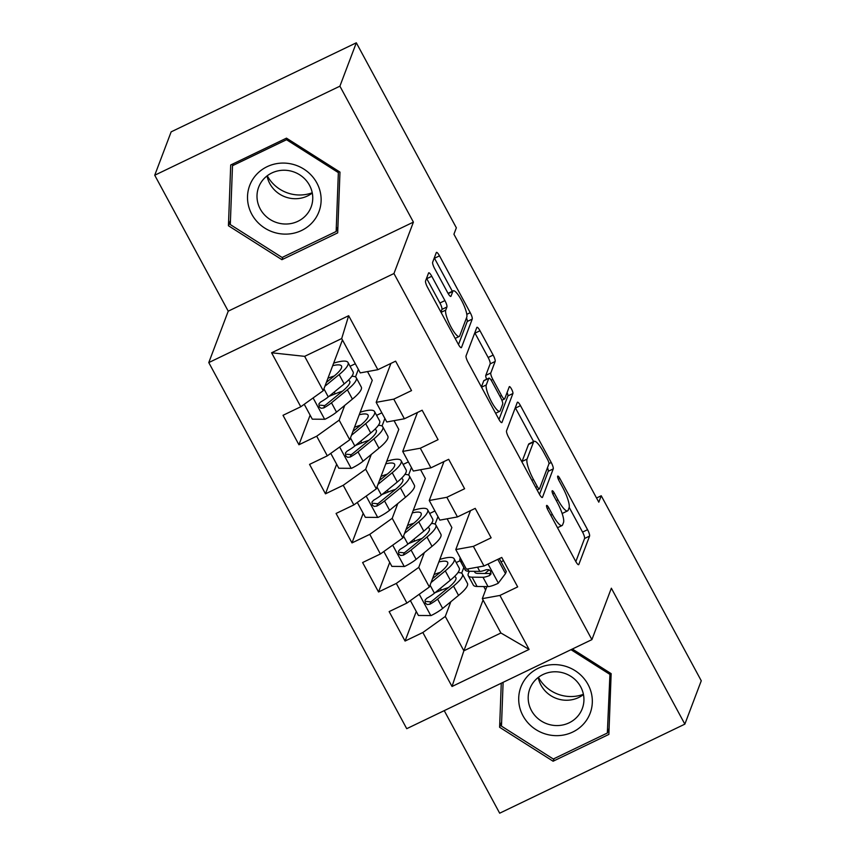<?xml version="1.0" encoding="UTF-8"?>
<svg xmlns="http://www.w3.org/2000/svg" width="856" height="856" viewBox="0 0 856 856"><rect width="100%" height="100%" fill="white"/><g stroke="black" fill="none" stroke-linecap="round" stroke-linejoin="round"><path stroke-width="1.28" d="M546.556 505.575A3.916 0.877 64.3 0 0 547.958 510.058L575.628 561.236A5.596 1.252 64.3 0 0 578.645 564.692A5.596 1.252 64.3 0 0 578.827 564.478L589.57 536.091A5.596 1.252 64.3 0 0 587.558 529.693L559.888 478.515A3.916 0.877 64.3 0 0 557.78 476.086A3.916 0.877 64.3 0 0 557.652 476.246A3.916 0.877 64.3 0 0 559.054 480.719L562.638 487.342A17.89 3.991 64.3 0 1 569.058 507.801L568.17 510.176A17.89 3.991 64.3 0 1 567.582 510.882A17.89 3.991 64.3 0 1 557.919 499.808L554.346 493.184A3.916 0.877 64.3 0 0 552.227 490.755A3.916 0.877 64.3 0 0 552.099 490.916A3.916 0.877 64.3 0 0 553.5 495.389L557.085 502.012A17.89 3.991 64.3 0 1 563.515 522.47L562.617 524.835A17.89 3.991 64.3 0 1 562.039 525.552A17.89 3.991 64.3 0 1 552.377 514.467L548.792 507.843A3.916 0.877 64.3 0 0 546.674 505.425A3.916 0.877 64.3 0 0 546.556 505.575M431.766 276.274A5.596 1.252 64.3 0 0 428.749 272.807A5.596 1.252 64.3 0 0 428.567 273.032L425.55 280.993A5.596 1.252 64.3 0 0 427.561 287.391L458.292 344.23A5.596 1.252 64.3 0 0 461.32 347.686A5.596 1.252 64.3 0 0 461.502 347.472L472.234 319.085A5.596 1.252 64.3 0 0 470.233 312.686L439.492 255.848A5.596 1.252 64.3 0 0 436.474 252.381A5.596 1.252 64.3 0 0 436.293 252.606L432.655 262.225A5.596 1.252 64.3 0 0 434.666 268.624L447.816 292.945A5.596 1.252 64.3 0 0 450.834 296.411A5.596 1.252 64.3 0 0 451.016 296.187L452.824 291.415A14.959 3.338 64.3 0 1 453.305 290.826A14.959 3.338 64.3 0 1 462.101 301.451A14.959 3.338 64.3 0 1 466.755 317.191L459.683 335.873A14.959 3.338 64.3 0 1 459.201 336.472A14.959 3.338 64.3 0 1 450.406 325.836A14.959 3.338 64.3 0 1 445.751 310.107L446.928 306.994A5.596 1.252 64.3 0 0 444.917 300.595L431.766 276.274L426.759 278.682A5.596 1.252 64.3 0 0 426.566 278.318M339.907 86.178L154.733 175.234L228.231 311.167L413.405 222.121L339.907 86.178L356.321 42.8L456.355 227.814L453.926 234.234L598.804 502.183L601.233 495.763L596.546 498.01M413.405 222.121L393.953 273.524L591.903 639.625L406.728 728.681L208.778 362.58L393.953 273.524M444.232 710.64L499.679 813.2L684.853 724.144L611.355 588.211L591.903 639.625M684.853 724.144L701.267 680.766L601.233 495.763M506.559 430.803A5.596 1.252 64.3 0 0 508.56 437.191L539.301 494.04A5.596 1.252 64.3 0 0 542.319 497.497A5.596 1.252 64.3 0 0 542.501 497.283L553.233 468.895A5.596 1.252 64.3 0 0 551.232 462.497L520.491 405.658A5.596 1.252 64.3 0 0 517.473 402.192A5.596 1.252 64.3 0 0 517.292 402.416L506.559 430.803M498.791 419.13L468.061 362.291A5.596 1.252 64.3 0 1 466.049 355.903L476.792 327.516A5.596 1.252 64.3 0 1 476.974 327.292A5.596 1.252 64.3 0 1 479.991 330.748L493.152 355.08A5.596 1.252 64.3 0 1 495.153 361.467L490.798 372.981A5.596 1.252 64.3 0 0 492.81 379.379L501.53 395.515A5.596 1.252 64.3 0 0 504.559 398.982A5.596 1.252 64.3 0 0 504.73 398.757L509.267 386.773A3.916 0.877 64.3 0 1 509.395 386.612A3.916 0.877 64.3 0 1 511.695 389.394A3.916 0.877 64.3 0 1 512.915 393.514L502.001 422.372A5.596 1.252 64.3 0 1 501.819 422.596A5.596 1.252 64.3 0 1 498.791 419.13M483.073 600.024L463.866 650.806L500.899 632.991L529.094 649.426L499.915 595.444L517.677 586.895L501.755 557.449L483.993 565.998L473.379 546.363L491.141 537.825L475.219 508.378L457.457 516.928L446.843 497.293L464.605 488.744L448.683 459.308L430.921 467.847L420.307 448.223L438.069 439.674L422.147 410.227L404.385 418.777L393.771 399.142L411.533 390.604L395.622 361.157L377.849 369.696L360.258 372.895L341.694 338.548L304.65 356.353L323.226 390.711L342.443 339.928M529.094 649.426L452.022 686.491L422.843 632.509L445.291 616.448L450.866 601.704M416.262 611.473L405.07 641.048L422.843 632.509M405.07 641.048L389.148 611.601L406.921 603.063L396.307 583.428L418.755 567.378L424.33 552.634M389.726 562.392L378.534 591.978L396.307 583.428M378.534 591.978L362.612 562.531L380.385 553.982L369.771 534.358L392.219 518.308L397.794 503.553M363.19 513.322L351.998 542.897L369.771 534.358M351.998 542.897L336.076 513.461L353.849 504.912L343.235 485.288L365.683 469.227L371.269 454.483M336.654 464.252L325.473 493.826L343.235 485.288M325.473 493.826L309.551 464.38L327.313 455.841L316.699 436.207L339.147 420.157L344.733 405.402M310.118 415.171L298.937 444.756L316.699 436.207M298.937 444.756L283.015 415.31L300.777 406.76L271.587 352.779L348.66 315.714L377.849 369.696M390.914 363.415L376.18 402.341L386.794 421.976L404.385 418.777M393.771 399.142L376.18 402.341M300.777 406.76L323.226 390.711M271.587 352.779L304.65 356.353M417.45 412.496L402.716 451.422L413.33 471.046L430.921 467.847M420.307 448.223L402.716 451.422M367.513 371.579L372.253 380.342L349.762 439.781L339.147 420.157M355.497 376.95L358.354 369.375M327.313 455.841L349.762 439.781M443.975 461.566L429.252 500.493L439.866 520.127L457.457 516.928M446.843 497.293L429.252 500.493M394.049 420.649L398.789 429.412L376.298 488.862L365.683 469.227M382.033 426.021L384.89 418.456M353.849 504.912L376.298 488.862M470.511 510.647L455.788 549.563L466.402 569.197L483.993 565.998M473.379 546.363L455.788 549.563M420.585 469.73L425.325 478.483L402.834 537.932L392.219 518.308M408.569 475.101L411.426 467.526M380.385 553.982L402.834 537.932M486.882 586.595L482.324 598.644L500.899 632.991M499.915 595.444L482.324 598.644M447.121 518.8L451.861 527.564L429.37 587.013L418.755 567.378M435.094 524.172L437.962 516.607M406.921 603.063L429.37 587.013M356.321 42.8L171.147 131.856L154.733 175.234M228.231 311.167L208.778 362.58M483.758 586.563L485.598 589.977M461.63 573.242L463.813 567.485M445.291 616.448L463.866 650.806L452.022 686.491M355.315 363.747L350.061 366.272M381.851 412.827L376.597 415.353M408.387 461.898L403.133 464.423M434.923 510.968L429.669 513.504M460.132 560.68L456.205 562.574M341.694 338.548L348.66 315.714M501.274 683.216L499.615 727.279L553.104 761.23L608.873 734.405L611.152 673.64L572.364 649.019M281.924 259.689L337.692 232.864L339.971 172.099L286.482 138.148L230.713 164.973L228.434 225.738L281.924 259.689L282.908 257.1M562.092 513.386A17.89 3.991 64.3 0 0 562.585 513.29L567.582 510.882M575.831 561.59L584.562 538.499A5.596 1.252 64.3 0 0 582.562 532.1L569.187 507.362M533.609 441.568L515.494 408.066A5.596 1.252 64.3 0 0 515.291 407.702M539.494 494.394L548.236 471.292A5.596 1.252 64.3 0 0 547.498 467.665M537.268 486.529A3.916 0.877 64.3 0 0 539.376 488.958A3.916 0.877 64.3 0 0 539.505 488.797L548.931 463.877A3.916 0.877 64.3 0 0 547.53 459.405L543.753 452.417A17.89 3.991 64.3 0 0 534.091 441.343A17.89 3.991 64.3 0 0 533.513 442.049L527.061 459.084A17.89 3.991 64.3 0 0 533.491 479.542L537.268 486.529L535.653 487.31M534.091 441.343L529.083 443.75A17.89 3.991 64.3 0 0 528.505 444.457L533.513 442.049M521.935 461.93A17.89 3.991 64.3 0 1 522.064 461.491L528.505 444.457M486.615 379.251A5.596 1.252 64.3 0 1 485.791 375.388L490.156 363.875A5.596 1.252 64.3 0 0 488.145 357.487L474.994 333.155A5.596 1.252 64.3 0 0 474.791 332.802M498.995 419.494L507.908 395.921A3.916 0.877 64.3 0 0 507.073 392.583M486.283 384.933A14.959 3.338 64.3 0 0 490.937 400.661A14.959 3.338 64.3 0 0 499.733 411.297A14.959 3.338 64.3 0 0 500.214 410.698L502.707 404.118A5.596 1.252 64.3 0 0 500.696 397.719L491.975 381.583A5.596 1.252 64.3 0 0 488.958 378.127A5.596 1.252 64.3 0 0 488.776 378.341L486.283 384.933L481.532 387.212M488.958 378.127L483.95 380.535A5.596 1.252 64.3 0 0 483.768 380.749L488.776 378.341M481.414 386.976L483.768 380.749M440.915 312.076L441.921 309.401A5.596 1.252 64.3 0 0 439.92 303.003L426.759 278.682M453.305 290.826L448.298 293.223A14.959 3.338 64.3 0 0 448.062 293.405M452.343 291.286L434.484 258.255A5.596 1.252 64.3 0 0 434.292 257.891M458.495 344.583L467.226 321.492A5.596 1.252 64.3 0 0 466.499 317.854M501.627 721.961L499.615 727.279M554.089 758.641L553.104 761.23M230.446 220.42L228.434 225.738M410.827 600.259L410.463 600.752L418.424 615.475L431.082 615.56A15.098 3.06 -28.4 0 0 442.648 608.434L458.549 595.412A43.581 8.828 -28.4 0 0 467.43 583.332L462.39 574.012A43.581 8.828 -28.4 0 0 457.939 572.611M448.555 587.516A36.177 7.33 -28.4 0 0 441.343 590.137L435.105 592.662M431.071 582.519L445.281 570.877A43.581 8.828 -28.4 0 0 454.161 558.797A43.581 8.828 -28.4 0 0 439.802 559.428M432.505 578.71L440.273 572.343A36.177 7.33 -28.4 0 0 447.645 562.317A36.177 7.33 -28.4 0 0 438.839 561.975M454.161 558.797L459.201 568.127A43.581 8.828 151.6 0 1 450.331 580.197L434.431 593.219A15.098 3.06 151.6 0 1 426.684 598.344L425.025 600.238L425.389 603.223L427.198 604.539L429.873 604.24A15.098 3.06 -28.4 0 0 437.609 599.104L453.509 586.093A43.581 8.828 -28.4 0 0 462.39 574.012M454.44 576.57A36.177 7.33 151.6 0 1 455.874 577.533A36.177 7.33 151.6 0 1 448.501 587.558L432.601 600.58A7.693 1.562 151.6 0 1 430.75 601.928L426.459 601.468M440.337 572.3A36.177 7.33 -28.4 0 0 434.088 574.537M462.422 561.846A43.581 8.828 151.6 0 1 460.068 560.541A43.581 8.828 151.6 0 1 460.271 557.855M497.807 559.353L505.5 573.595L498.149 583.311A15.098 3.06 151.6 0 1 488.038 586.606L477.102 586.488A43.581 8.828 151.6 0 1 473.325 585.087L468.286 575.756A43.581 8.828 -28.4 0 0 472.063 577.169L482.998 577.276A15.098 3.06 -28.4 0 0 489.429 575.596L490.98 574.012L490.584 571.091L488.808 569.711L486.24 569.711A15.098 3.06 151.6 0 1 479.809 571.391L468.885 571.273A43.581 8.828 151.6 0 1 465.108 569.871L460.068 560.541M484.956 573.477A36.177 7.33 151.6 0 1 489.258 569.914M501.124 561.932A36.177 7.33 151.6 0 1 503.435 560.562M505.5 573.595L506.292 571.508L499.326 558.615M469.548 571.284A43.581 8.828 -28.4 0 0 468.286 575.756M489.429 575.596L490.306 573.285A7.693 1.562 151.6 0 1 488.872 573.52L477.937 573.402A36.177 7.33 151.6 0 1 474.802 572.236A36.177 7.33 151.6 0 1 474.62 571.337M384.291 551.189L383.927 551.671L391.888 566.394L404.556 566.49A15.098 3.06 -28.4 0 0 416.123 559.353L432.013 546.342A43.581 8.828 -28.4 0 0 440.894 534.262L435.854 524.942A43.581 8.828 -28.4 0 0 431.403 523.54M422.019 538.435A36.177 7.33 -28.4 0 0 414.807 541.056L408.569 543.581M404.535 533.438L418.745 521.796A43.581 8.828 -28.4 0 0 427.625 509.727A43.581 8.828 -28.4 0 0 413.266 510.347M405.969 529.629L413.748 523.273A36.177 7.33 -28.4 0 0 421.109 513.247A36.177 7.33 -28.4 0 0 412.303 512.905M427.625 509.727L432.665 519.046A43.581 8.828 151.6 0 1 423.795 531.127L407.895 544.138A15.098 3.06 151.6 0 1 400.159 549.274L398.489 551.157L398.853 554.153L400.661 555.469L403.337 555.159A15.098 3.06 -28.4 0 0 411.073 550.034L426.973 537.012A43.581 8.828 -28.4 0 0 435.854 524.942M427.904 527.489A36.177 7.33 151.6 0 1 429.338 528.462A36.177 7.33 151.6 0 1 421.965 538.488L406.065 551.499A7.693 1.562 151.6 0 1 404.214 552.848L399.934 552.388M413.801 523.23A36.177 7.33 -28.4 0 0 407.552 525.456M357.765 502.119L357.391 502.6L365.351 517.324L378.02 517.409A15.098 3.06 -28.4 0 0 389.587 510.283L405.487 497.261A43.581 8.828 -28.4 0 0 414.358 485.192L409.318 475.861A43.581 8.828 -28.4 0 0 404.867 474.47M395.493 489.365A36.177 7.33 -28.4 0 0 388.271 491.986L382.033 494.511M377.999 484.368L392.219 472.726A43.581 8.828 -28.4 0 0 401.09 460.646A43.581 8.828 -28.4 0 0 386.73 461.277M379.433 480.558L387.212 474.192A36.177 7.33 -28.4 0 0 394.573 464.177A36.177 7.33 -28.4 0 0 385.767 463.834M401.09 460.646L406.129 469.976A43.581 8.828 151.6 0 1 397.259 482.046L381.359 495.068A15.098 3.06 151.6 0 1 373.623 500.193L371.953 502.087L372.328 505.072L374.125 506.388L376.8 506.089A15.098 3.06 -28.4 0 0 384.537 500.953L400.437 487.941A43.581 8.828 -28.4 0 0 409.318 475.861M401.368 478.418A36.177 7.33 151.6 0 1 402.802 479.381A36.177 7.33 151.6 0 1 395.429 489.407L379.54 502.429A7.693 1.562 151.6 0 1 377.678 503.777L373.398 503.317M387.265 474.149A36.177 7.33 -28.4 0 0 381.016 476.385M583.418 694.312A35.61 33.951 20.7 0 1 538.445 677.299M524.311 680.338A37.033 35.31 -159.3 0 0 535.963 729.633A37.033 35.31 -159.3 0 0 586.713 719.939A37.033 35.31 -159.3 0 0 575.061 670.644A37.033 35.31 -159.3 0 0 524.311 680.338M532.443 683.687A28.034 26.729 -159.3 0 0 529.843 688.759A28.034 26.729 -159.3 0 0 543.86 722.475A28.034 26.729 -159.3 0 0 579.683 713.669A28.034 26.729 -159.3 0 0 582.283 708.597A28.034 26.729 -159.3 0 0 568.256 674.87A28.034 26.729 -159.3 0 0 532.443 683.687M538.242 677.46A28.034 26.729 -159.3 0 0 583.46 694.569M610.007 672.912L607.332 733.036L553.297 759.015L501.477 726.123L503.114 682.328M609.098 728.36L607.332 733.036M570.984 649.683L609.536 674.154M312.226 192.771A35.61 33.951 20.7 0 1 267.265 175.758M253.119 178.797A37.033 35.31 -159.3 0 0 264.772 228.092A37.033 35.31 -159.3 0 0 315.522 218.398A37.033 35.31 -159.3 0 0 303.869 169.103A37.033 35.31 -159.3 0 0 253.119 178.797M261.251 182.135A28.034 26.729 -159.3 0 0 258.651 187.207A28.034 26.729 -159.3 0 0 272.679 220.934A28.034 26.729 -159.3 0 0 308.502 212.128A28.034 26.729 -159.3 0 0 311.103 207.056A28.034 26.729 -159.3 0 0 297.075 173.329A28.034 26.729 -159.3 0 0 261.251 182.135M267.051 175.919A28.034 26.729 -159.3 0 0 312.28 193.028M338.355 172.612L336.151 231.495L282.116 257.474L230.296 224.582L232.5 165.7L286.535 139.721L338.355 172.612L338.826 171.371M337.917 226.819L336.151 231.495M233.239 163.764L232.5 165.7M286.995 138.479L286.535 139.721M331.229 453.038L330.855 453.52L338.815 468.243L351.484 468.339A15.098 3.06 -28.4 0 0 363.051 461.202L378.951 448.191A43.581 8.828 -28.4 0 0 387.822 436.111L382.782 426.791A43.581 8.828 -28.4 0 0 378.331 425.389M368.957 440.294A36.177 7.33 -28.4 0 0 361.735 442.916L355.497 445.441M351.463 435.287L365.683 423.656A43.581 8.828 -28.4 0 0 374.554 411.575A43.581 8.828 -28.4 0 0 360.194 412.207M352.907 431.488L360.676 425.122A36.177 7.33 -28.4 0 0 368.037 415.096A36.177 7.33 -28.4 0 0 359.231 414.753M374.554 411.575L379.604 420.895A43.581 8.828 151.6 0 1 370.723 432.976L354.823 445.997A15.098 3.06 151.6 0 1 347.087 451.123L345.428 453.006L345.792 456.002L347.59 457.318L350.265 457.008A15.098 3.06 -28.4 0 0 358.011 451.882L373.911 438.861A43.581 8.828 -28.4 0 0 382.782 426.791M374.832 429.338A36.177 7.33 151.6 0 1 376.265 430.311A36.177 7.33 151.6 0 1 368.904 440.337L353.004 453.348A7.693 1.562 151.6 0 1 351.142 454.697L346.862 454.247M360.729 425.079A36.177 7.33 -28.4 0 0 354.48 427.305M304.693 403.968L304.329 404.449L312.29 419.173L324.948 419.269A15.098 3.06 -28.4 0 0 336.515 412.132L352.415 399.11A43.581 8.828 -28.4 0 0 361.286 387.04L356.246 377.71A43.581 8.828 -28.4 0 0 351.795 376.319M342.421 391.213A36.177 7.33 -28.4 0 0 335.199 393.835L328.971 396.36M324.927 386.216L339.147 374.575A43.581 8.828 -28.4 0 0 348.018 362.505A43.581 8.828 -28.4 0 0 333.669 363.126M326.371 382.407L334.14 376.052A36.177 7.33 -28.4 0 0 341.512 366.026A36.177 7.33 -28.4 0 0 332.695 365.683M348.018 362.505L353.068 371.825A43.581 8.828 151.6 0 1 344.187 383.905L328.287 396.916A15.098 3.06 151.6 0 1 320.551 402.053L318.892 403.936L319.256 406.921L321.054 408.248L323.739 407.938A15.098 3.06 -28.4 0 0 331.475 402.802L347.375 389.79A43.581 8.828 -28.4 0 0 356.246 377.71M348.296 380.267A36.177 7.33 151.6 0 1 349.73 381.241A36.177 7.33 151.6 0 1 342.368 391.256L326.468 404.278A7.693 1.562 151.6 0 1 324.606 405.626L320.326 405.166M334.193 375.998A36.177 7.33 -28.4 0 0 327.944 378.234M550.761 515.248L552.377 514.467M552.805 493.923L554.346 493.184M556.314 500.578L557.919 499.808M558.347 479.253L559.888 478.515M582.562 532.1L587.558 529.693M584.562 538.499L589.57 536.091M547.251 508.582L548.792 507.843M515.494 408.066L520.491 405.658M548.985 463.578L551.232 462.497M548.236 471.292L553.233 468.895M522.064 461.491L527.061 459.084M531.876 480.323L533.491 479.542M474.994 333.155L479.991 330.748M488.145 357.487L493.152 355.08M490.156 363.875L495.153 361.467M485.791 375.388L490.798 372.981M491.141 380.182L492.81 379.379M499.925 396.285L501.53 395.515M507.908 395.921L512.915 393.514M439.92 303.003L444.917 300.595M441.921 309.401L446.928 306.994M441.065 312.354L445.751 310.107M448.202 293.64L452.824 291.415M434.484 258.255L439.492 255.848M466.798 314.334L470.233 312.686M467.226 321.492L472.234 319.085M419.247 594.246L430.771 615.56M453.509 586.093L458.549 595.412M441.343 590.137L440.369 588.35M445.281 570.877L450.331 580.197M437.609 599.104L442.648 608.434M430.065 585.151L434.431 593.219M430.75 601.928L429.873 604.24M498.331 583.075L488.048 564.051M468.885 571.273L467.633 568.973M477.102 586.488L472.063 577.169M479.809 571.391L477.53 567.175M488.038 586.606L482.998 577.276M392.711 545.176L404.235 566.49M426.973 537.012L432.013 546.342M414.807 541.056L413.844 539.269M418.745 521.796L423.795 531.127M411.073 550.034L416.123 559.353M403.529 536.081L407.895 544.138M404.214 552.848L403.337 555.159M366.175 496.095L377.699 517.409M400.437 487.941L405.487 497.261M388.271 491.986L387.308 490.199M392.219 472.726L397.259 482.046M384.537 500.953L389.587 510.283M377.004 487.01L381.359 495.068M377.678 503.777L376.8 506.089M339.639 447.025L351.163 468.339M373.911 438.861L378.951 448.191M361.735 442.916L360.772 441.118M365.683 423.656L370.723 432.976M358.011 451.882L363.051 461.202M350.468 437.93L354.823 445.997M351.142 454.697L350.265 457.008M313.103 397.944L324.627 419.258M347.375 389.79L352.415 399.11M335.199 393.835L334.236 392.048M339.147 374.575L344.187 383.905M331.475 402.802L336.515 412.132M323.932 388.859L328.287 396.916M324.606 405.626L323.739 407.938M557.513 527.724L562.039 525.552M537.129 490.039L539.376 488.958M501.884 400.255L504.559 398.982M495.624 413.266L499.733 411.297M455.157 338.42L459.201 336.472"/></g></svg>
